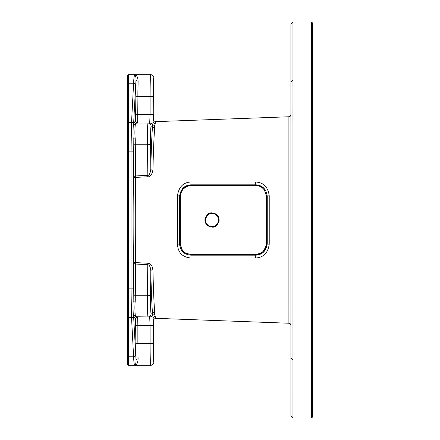 <?xml version="1.0" encoding="UTF-8"?>
<svg xmlns="http://www.w3.org/2000/svg" width="440" height="440" viewBox="0 0 440 440"><rect width="100%" height="100%" fill="white"/><g stroke="black" fill="none" stroke-linecap="round" stroke-linejoin="round"><path stroke-width="0.66" d="M292.958 317.389L292.969 88.913L292.958 418L311.553 418L312.587 416.966L312.587 23.034L311.553 22L311.553 418M292.958 122.612L292.958 107.718M292.958 418L290.895 415.932L290.895 24.068L292.958 22L311.553 22M292.958 22L292.958 80.256L290.895 81.713M292.969 88.913L292.958 80.256M155.722 318.318L154.495 313.913L154.715 311.911C153.972 304.469 153.291 286.655 152.95 269.77C152.372 265.716 150.667 263.533 147.84 263.23L135.625 262.614A2.068 0.896 -1 0 0 133.485 263.511L133.172 301.197C132.952 305.591 133.029 310.717 133.408 316.575L133.843 319L135.57 319L136.037 360.338C136.026 363.358 135.531 365.019 134.558 365.316L150.739 365.316C152.625 365.134 153.659 364.1 153.84 362.214L153.593 320.392L154.115 319L155.722 318.318L288.899 323.235A2.068 2.068 0 0 1 290.895 325.298L290.895 114.703A2.068 2.068 0 0 1 288.899 116.765L162.294 121.401M290.895 105.023L290.895 85.399M290.895 354.602L290.895 334.978M162.679 121.347L163.581 121.237M163.724 121.226L164.571 121.143M164.714 121.132L165.666 121.072M165.853 318.934L165.396 318.912M163.708 318.775L163.284 318.731M153.445 288.134L153.84 298.133M153.84 141.867L153.478 150.882M212.036 213.356C216.667 213.966 218.845 216.585 218.581 221.21C216.755 225.308 214.572 227.117 212.036 226.644C207.702 226.05 205.491 223.713 205.403 219.626C206.855 215.045 209.066 212.955 212.036 213.356M212.058 212.889C217.03 213.543 219.379 216.343 219.098 221.293C217.14 225.676 214.792 227.612 212.058 227.112C207.399 226.485 205.018 223.982 204.913 219.604C206.47 214.693 208.852 212.46 212.058 212.889L212.042 213.367C214.621 213.037 216.782 214.781 218.532 218.587C219.439 221.293 217.113 226.743 212.042 226.633C204.32 227.469 202.472 214.313 212.042 213.367M127.413 84.079L128.447 83.215L128.447 74.684L127.413 75.719L127.413 364.282L128.447 365.316L134.558 365.316C134.129 364.452 133.815 361.609 133.606 356.785L131.533 317.614L131.021 288.871L131.021 151.129L131.533 122.386L133.606 83.215C133.815 78.403 134.129 75.559 134.558 74.684L133.958 77.88M135.668 84.942L136.037 79.662L135.57 121L133.749 121.187L135.668 84.942A2.068 1.722 3 0 0 133.606 83.215L128.447 83.215L128.447 365.316M137.984 354.816L138.105 358.886A2.068 1.452 178 0 0 136.037 360.338L133.749 318.813A2.068 2.046 166.1 0 1 135.817 316.767L147.956 316.932C147.598 315.117 147.439 307.895 147.482 295.262L147.769 264.677L135.548 264.044L133.485 263.511C133.029 239.074 133.029 200.937 133.485 176.49L135.548 175.956L147.769 175.323C149.127 175.637 150.145 173.591 150.816 169.186C151.14 152.312 151.839 133.672 152.576 126.165L153.104 121.633L153.191 96.377C153.23 85.047 153.445 78.848 153.84 77.787C153.659 75.9 152.625 74.866 150.739 74.684L150.541 75.746M134.558 365.316L134.558 365.316C136.73 364.914 137.913 362.769 138.105 358.886M134.899 74.8L134.558 74.684C136.68 75.02 137.863 77.165 138.105 81.114L137.632 123.068L135.817 123.233A2.068 2.046 -166.1 0 1 133.749 121.187L133.408 123.426C133.029 129.222 132.952 134.349 133.172 138.804L133.485 176.49A2.068 0.896 1 0 0 135.625 177.386L147.84 176.77C150.101 177.106 151.805 174.928 152.95 170.231C153.28 153.703 153.972 135.443 154.715 128.09L154.495 126.088L155.722 121.682L161.849 121.468M127.413 316.756L128.447 317.614L131.533 317.614A2.068 1.722 -3 0 0 133.408 316.575A2.068 1.87 166.6 0 1 135.289 315.381L135.817 316.767M127.413 123.244L128.447 122.386L131.533 122.386A2.068 1.722 3 0 1 133.408 123.426A2.068 1.87 -166.6 0 0 135.289 124.619C134.778 129.762 134.761 134.541 135.239 138.963L135.625 177.386C135.168 201.333 135.168 238.678 135.625 262.614L135.239 301.037C134.767 305.399 134.783 310.178 135.289 315.381M135.817 123.233L135.289 124.619M128.447 74.684L134.558 74.684C135.509 74.932 136.004 76.593 136.037 79.662A2.068 1.452 -178 0 0 138.105 81.114A2.068 1.452 2 0 1 136.054 79.794M135.795 96.377L150.09 96.377C150.128 83.204 150.348 75.972 150.739 74.684L134.558 74.684M137.863 96.377L137.896 90.514M136.972 76.329L136.582 75.79M135.938 75.174L135.52 74.916M154.715 311.911A2.068 1.925 -5.1 0 0 152.576 313.836C151.839 306.24 151.151 288.052 150.816 270.815C150.48 267.014 149.463 264.968 147.769 264.677L147.84 263.23M153.615 322.284L152.576 313.836L151.052 313.836C150.695 312.345 150.535 306.416 150.579 296.065L150.816 270.815A2.068 1.045 -1.2 0 1 152.95 269.77M153.84 362.214C153.445 361.152 153.23 354.954 153.191 343.624L153.104 318.368A2.068 2.018 -9.1 0 1 155.238 316.349M153.84 77.787L153.84 113.735L153.593 119.609L153.104 121.633A2.068 2.018 9.1 0 0 155.238 123.651M269.231 244.178C268.031 252.907 263.522 257.51 255.706 257.994L190.971 258.011C182.523 257.307 178.013 252.698 177.441 244.195A2.068 0.506 0.1 0 0 179.57 243.744L179.57 196.262C180.725 188.92 184.547 185.114 191.031 184.833L255.772 184.833C262.411 185.196 266.233 189.007 267.245 196.262L267.245 243.738C266.189 250.987 262.367 254.799 255.772 255.167L191.031 255.167C183.915 254.601 180.092 250.789 179.57 243.738L180.306 243.76C182.688 253.292 183.849 252.769 191.031 254.469L255.767 254.469C260.81 255.2 264.385 251.631 266.497 243.76L266.497 196.24L267.245 196.262A2.068 0.49 -179.9 0 1 269.231 195.822L269.231 244.178A2.068 0.49 179.9 0 1 267.245 243.744L266.497 243.76L266.497 196.251C265.001 188.854 261.426 185.284 255.767 185.531L255.706 182.006C263.577 182.479 268.081 187.083 269.231 195.822M177.441 244.195L177.441 195.806C178.761 186.956 183.271 182.347 190.971 181.99L255.706 182.006M177.441 195.806A2.068 0.506 -0.1 0 1 179.57 196.257L180.306 196.24L180.306 243.76C181.187 248.6 181.687 253.209 191.031 254.463L190.971 258.011M266.497 196.251L264.391 189.871L261.949 187.49C261.327 187.176 260.381 185.917 255.772 185.531L191.031 185.531C185.119 185.268 181.544 188.837 180.306 196.24L180.312 243.749M191.037 254.469L255.772 254.469L255.706 257.994M255.772 185.531L191.031 185.537L190.971 181.99M155.722 121.682L154.115 121L153.593 119.609M154.495 126.088A2.068 1.964 -17.8 0 1 152.526 124.938A3.097 3.097 90 0 0 149.683 123.068L150.09 114.455L150.09 96.377L153.191 96.377M154.715 128.09A2.068 1.925 5.1 0 1 152.576 126.165L151.052 126.165C150.695 127.655 150.535 133.579 150.579 143.935L150.816 169.186A2.068 1.045 1.2 0 0 152.95 170.231M147.84 176.77L147.482 144.738C147.439 132.105 147.598 124.883 147.956 123.068L149.683 123.068M133.843 121A2.068 2.062 -90 0 0 135.9 123.068L147.956 123.068A3.097 3.097 90 0 1 151.052 126.165M133.843 319A2.068 2.062 90 0 1 135.911 316.932L147.956 316.932A3.097 3.097 -90 0 0 151.052 313.836M135.57 319A2.068 2.062 90 0 1 137.632 316.932L137.863 325.545L150.09 325.545L149.683 316.932A3.097 3.097 -90 0 0 152.526 315.062A2.068 1.964 17.8 0 1 154.495 313.913M136.224 364.595L136.582 364.21M134.745 365.283L135.168 364.942M135.289 364.76L135.449 364.469M135.614 364.056L135.74 363.66M136.032 361.785L136.054 361.053M150.095 346.434L150.112 348.893M150.739 365.316C150.348 364.029 150.128 356.796 150.09 343.624L150.09 325.545L153.191 325.545M153.681 324.616L153.72 325.325M153.753 114.18L153.681 115.429M136.037 79.662L135.96 77.462M135.949 77.38L135.449 75.532M135.289 75.24L134.981 74.861M292.958 359.744L290.895 358.286M288.899 323.235L288.899 116.765M212.058 227.112L212.042 226.633M127.413 355.922L128.447 356.785L133.606 356.785A2.068 1.722 -3 0 0 135.668 355.058M127.413 288.871L133.089 288.871L133.172 138.804L135.239 138.963M127.413 151.129L133.089 151.129M128.447 356.785L133.606 356.785M135.795 343.624L153.191 343.624M135.239 301.037L133.172 301.197L133.089 288.871M135.795 114.455L153.191 114.455M133.194 145.277A2.068 0.533 179.5 0 1 135.256 144.738L147.482 144.738A3.097 0.803 -0.5 0 0 150.579 143.935M135.911 123.068L147.956 123.068M135.57 121A2.068 2.062 -90 0 0 137.632 123.068M133.194 294.723A2.068 0.533 -179.5 0 0 135.256 295.262L147.482 295.262A3.097 0.803 0.5 0 1 150.579 296.065M135.911 316.932L147.956 316.932M135.795 325.545L137.863 325.545L137.863 343.624M191.031 185.537L186.72 186.439L183.051 189.096L180.829 192.962L180.312 196.251M255.772 254.469C263.131 253.044 266.706 249.469 266.497 243.749"/></g></svg>
